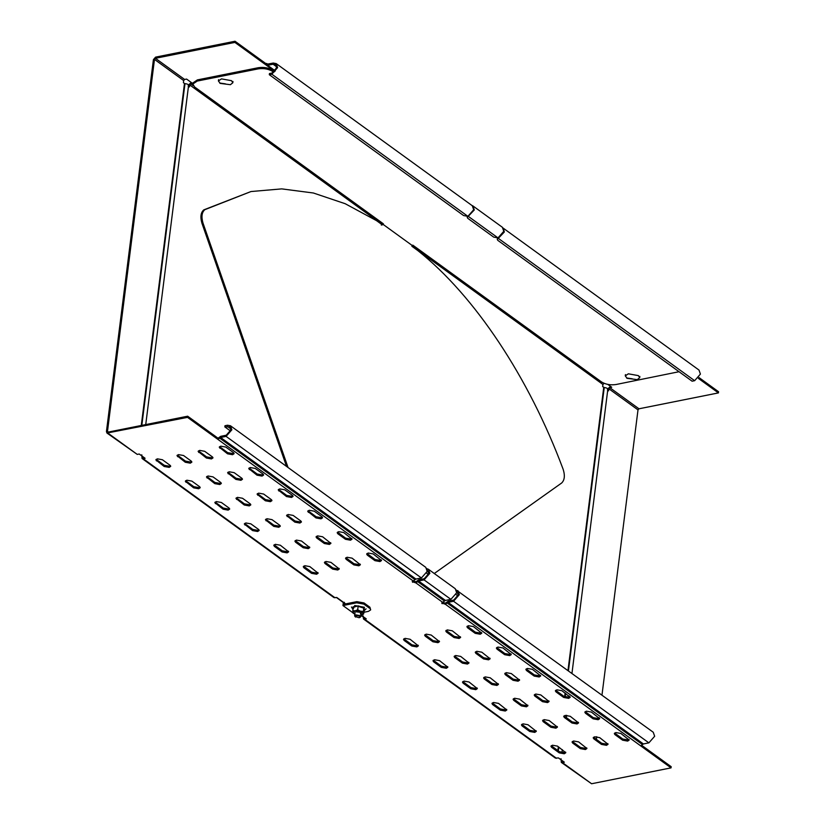 <?xml version="1.0" encoding="UTF-8"?>
<svg xmlns="http://www.w3.org/2000/svg" width="825" height="825" viewBox="0 0 825 825"><rect width="100%" height="100%" fill="white"/><g stroke="black" fill="none" stroke-linecap="round" stroke-linejoin="round"><path stroke-width="1.24" d="M364.722 618.028L364 617.265L365.042 617.956M363.144 615.852L363.474 618.987L366.269 618.853L360.999 615.11M345.634 603.89L336.786 597.475L333.991 597.609L142.055 458.483L141.787 454.833M641.747 745.357L671.199 766.703L671.045 767.869L591.597 783.75L561.309 762.393L561.041 758.742M456.328 590.04L653.245 732.239L654.658 736.261L648.883 742.851L643.397 743.954L640.685 745.852L671.045 767.869M142.612 456.493L143.88 457.411M234.888 42.415L265.258 64.422L265.403 63.267L235.032 41.25L234.888 42.415L155.44 58.297L154.481 59.4L107.497 431.331L108.219 432.094L187.667 416.202L218.037 438.219L220.749 436.312L226.246 435.218L230.814 430L229.69 426.814L224.823 426.896L224.967 425.731L227.504 425.226L230.453 425.762L231.866 429.784L226.091 436.384L220.605 437.477L217.893 439.385L218.037 438.219M412.737 581.109L416.017 581.728L418.729 579.831L424.225 578.727L428.794 573.509L427.216 570.065M442.221 602.487L445.5 603.106L448.212 601.198L453.709 600.105L458.277 594.887L456.699 591.432M561.866 760.403L563.135 761.32M521.782 724.34L529.898 730.331L534.92 731.239L536.126 730.744M526.206 668.92L534.322 674.912L539.344 675.819L540.55 675.324M492.298 702.972L500.414 708.964L505.436 709.861L506.643 709.366M257.421 493.628L265.537 499.61L270.559 500.517L271.755 500.022M236.29 497.846L244.406 503.838L249.428 504.745L250.625 504.25M215.16 502.074L223.276 508.066L228.298 508.973L229.494 508.478M278.541 489.4L286.667 495.392L291.689 496.299L292.885 495.804M244.643 523.452L252.759 529.433L257.782 530.341L258.978 529.846M265.774 519.224L273.89 525.216L278.912 526.113L280.108 525.618M249.057 468.033L257.183 474.014L262.206 474.922L263.402 474.427M286.904 514.996L295.02 520.987L300.042 521.895L301.238 521.4M227.937 472.251L236.053 478.242L241.075 479.15L242.272 478.655M308.034 510.778L316.15 516.759L321.173 517.667L322.369 517.172M206.807 476.479L214.923 482.47L219.945 483.368L221.141 482.883M551.265 745.717L559.381 751.699L564.403 752.606L565.61 752.111M185.677 480.707L193.792 486.688L198.815 487.596L200.011 487.101M572.395 741.489L580.511 747.481L585.533 748.378L586.74 747.893M219.574 446.655L227.7 452.647L232.722 453.554L233.918 453.059M593.526 737.261L601.642 743.253L606.664 744.16L607.87 743.665M614.656 733.043L622.772 739.025L627.794 739.932L629.001 739.437M198.454 450.883L206.57 456.875L211.592 457.772L212.788 457.277M177.323 455.111L185.439 461.093L190.462 462L191.658 461.505M542.912 720.122L551.028 726.103L556.05 727.011L557.257 726.516M156.193 459.329L164.309 465.321L169.331 466.228L170.528 465.733M564.042 715.894L572.158 721.885L577.18 722.783L578.387 722.298M585.173 711.666L593.288 717.657L598.311 718.565L599.517 718.07M513.428 698.744L521.544 704.736L526.567 705.643L527.773 705.148M534.559 694.526L542.675 700.507L547.697 701.415L548.903 700.92M555.689 690.298L563.805 696.29L568.827 697.187L570.034 696.692M462.815 681.594L470.931 687.586L475.953 688.493L477.159 687.998M483.945 677.377L492.061 683.358L497.083 684.265L498.29 683.77M505.075 673.148L513.191 679.14L518.213 680.048L519.42 679.553M467.239 626.185L475.355 632.167L480.377 633.074L481.583 632.579M446.108 630.403L454.224 636.395L459.247 637.302L460.453 636.807M424.978 634.631L433.094 640.623L438.116 641.52L439.323 641.035M403.848 638.859L411.964 644.841L416.986 645.748L418.192 645.253M496.722 647.553L504.838 653.544L509.86 654.442L511.067 653.957M475.592 651.781L483.708 657.762L488.73 658.67L489.937 658.175M454.462 655.999L462.577 661.99L467.6 662.898L468.806 662.403M433.331 660.227L441.447 666.218L446.469 667.116L447.676 666.631M367.001 553.513L375.117 559.505L380.139 560.412L381.336 559.917M345.871 557.741L353.987 563.733L359.009 564.63L360.205 564.145M324.741 561.969L332.857 567.951L337.879 568.858L339.075 568.363M303.61 566.187L311.726 572.179L316.748 573.086L317.945 572.591M337.518 532.146L345.634 538.137L350.656 539.034L351.852 538.55M316.387 536.374L324.503 542.355L329.526 543.262L330.722 542.768M295.257 540.592L303.373 546.583L308.395 547.491L309.592 546.996M274.127 544.82L282.243 550.811L287.265 551.708L288.461 551.224M108.075 433.249L137.259 454.41L106.972 433.053L187.523 417.368L187.667 416.202M187.523 417.368L413.212 580.965L415.924 579.067L421.42 577.964L427.195 571.374L425.782 567.352L230.453 425.762M363.474 618.987L555.411 758.113L558.463 757.928L564.362 762.207L561.309 762.393M457.916 590.648L459.339 594.67L453.554 601.26L448.068 602.363L445.356 604.261L441.715 603.013M442.128 603.683L442.695 602.343L445.407 600.435L450.904 599.342L456.679 592.752L455.266 588.72L428.433 569.271L429.856 573.303L424.071 579.893L418.584 580.986L415.872 582.893L412.232 581.635M412.644 582.306L413.212 580.965M137.259 454.41L139.208 454.018L145.107 458.298L142.055 458.483M528.01 724.752L536.312 731.352L534.775 732.394L529.753 731.497L522.091 725.938L521.441 724.886L522.988 723.845L528.01 724.752M532.424 669.333L540.736 675.943L539.199 676.985L534.177 676.077L526.515 670.519L525.865 669.477L527.402 668.436L532.424 669.333M498.527 703.385L506.828 709.985L505.292 711.026L500.27 710.119L492.608 704.56L491.958 703.519L493.505 702.477L498.527 703.385M270.404 501.683L265.382 500.775L257.08 494.175L258.617 493.133L263.639 494.041L271.301 499.589L271.951 500.641L270.404 501.683M249.284 505.911L244.262 505.003L235.95 498.403L237.487 497.362L242.509 498.259L250.171 503.817L250.821 504.869L249.284 505.911M228.154 510.128L223.132 509.221L214.82 502.621L216.356 501.579L221.378 502.487L229.041 508.045L229.69 509.087L228.154 510.128M291.534 497.454L286.512 496.557L278.211 489.947L279.747 488.905L284.769 489.813L292.432 495.371L293.081 496.413L291.534 497.454M257.637 531.506L252.615 530.599L244.303 523.999L245.84 522.957L250.862 523.854L258.524 529.413L259.174 530.465L257.637 531.506M278.767 527.278L273.745 526.371L265.433 519.771L266.97 518.729L271.992 519.637L279.654 525.195L280.304 526.237L278.767 527.278M262.051 476.087L257.029 475.179L248.727 468.579L250.264 467.538L255.286 468.445L262.948 473.993L263.598 475.045L262.051 476.087M299.887 523.05L294.865 522.153L286.564 515.543L288.1 514.501L293.123 515.408L300.785 520.967L301.434 522.008L299.887 523.05M240.921 480.305L235.898 479.407L227.597 472.797L229.133 471.766L234.156 472.663L241.818 478.222L242.468 479.273L240.921 480.305M321.018 518.832L315.996 517.925L307.694 511.325L309.231 510.283L314.253 511.18L321.915 516.739L322.565 517.791L321.018 518.832M219.801 484.533L214.778 483.625L206.467 477.025L208.003 475.984L213.025 476.891L220.688 482.45L221.337 483.491L219.801 484.533M557.494 746.13L565.795 752.73L564.259 753.772L559.237 752.864L551.574 747.306L550.925 746.264L552.472 745.222L557.494 746.13M198.67 488.761L193.648 487.853L185.336 481.253L186.873 480.212L191.895 481.119L199.557 486.668L200.207 487.719L198.67 488.761M578.624 741.902L586.926 748.502L585.389 749.543L580.367 748.636L572.705 743.088L572.055 742.036L573.602 740.994L578.624 741.902M232.568 454.709L227.545 453.812L219.244 447.202L220.78 446.16L225.803 447.067L233.465 452.626L234.114 453.668L232.568 454.709M599.744 737.674L608.056 744.284L606.519 745.326L601.497 744.418L593.835 738.86L593.185 737.808L594.722 736.777L599.744 737.674M620.874 733.456L629.186 740.056L627.65 741.097L622.627 740.19L614.965 734.632L614.316 733.59L615.852 732.548L620.874 733.456M211.437 458.937L206.415 458.03L198.113 451.43L199.65 450.388L204.672 451.296L212.334 456.854L212.984 457.896L211.437 458.937M190.317 463.165L185.295 462.258L176.983 455.658L178.52 454.616L183.542 455.513L191.204 461.072L191.854 462.124L190.317 463.165M549.141 720.524L557.442 727.134L555.906 728.176L550.883 727.268L543.221 721.71L542.572 720.668L544.118 719.627L549.141 720.524M169.187 467.383L164.165 466.486L155.853 459.876L157.389 458.834L162.412 459.742L170.074 465.3L170.723 466.342L169.187 467.383M570.261 716.306L578.572 722.906L577.036 723.948L572.014 723.04L564.352 717.492L563.702 716.44L565.238 715.399L570.261 716.306M591.391 712.078L599.703 718.678L598.166 719.72L593.144 718.822L585.482 713.264L584.832 712.212L586.369 711.171L591.391 712.078M519.657 699.157L527.959 705.757L526.422 706.798L521.4 705.901L513.738 700.342L513.088 699.291L514.635 698.249L519.657 699.157M540.777 694.928L549.089 701.539L547.553 702.58L542.53 701.673L534.868 696.114L534.218 695.073L535.755 694.031L540.777 694.928M561.908 690.711L570.219 697.311L568.683 698.352L563.661 697.445L555.998 691.886L555.349 690.845L556.885 689.803L561.908 690.711M469.043 682.007L477.345 688.617L475.808 689.659L470.786 688.751L463.124 683.193L462.474 682.151L464.021 681.11L469.043 682.007M490.174 677.789L498.475 684.389L496.939 685.431L491.917 684.523L484.254 678.965L483.605 677.923L485.152 676.882L490.174 677.789M511.294 673.561L519.606 680.161L518.069 681.202L513.047 680.305L505.385 674.747L504.735 673.695L506.272 672.653L511.294 673.561M467.548 627.773L466.898 626.732L468.435 625.69L473.457 626.587L481.769 633.198L480.233 634.239L475.21 633.332L467.548 627.773L467.692 626.608M446.418 632.002L445.768 630.95L447.305 629.908L452.327 630.816L460.639 637.416L459.102 638.457L454.08 637.56L446.418 632.002L446.562 630.836M425.287 636.23L424.638 635.178L426.185 634.136L431.207 635.044L439.508 641.644L437.972 642.685L432.95 641.778L425.287 636.23L425.432 635.064M404.157 640.447L403.507 639.406L405.054 638.364L410.077 639.262L418.378 645.872L416.842 646.913L411.819 646.006L404.157 640.447L404.302 639.282M497.032 649.151L496.382 648.099L497.918 647.058L502.941 647.965L511.252 654.565L509.716 655.607L504.694 654.699L497.032 649.151L497.176 647.986M475.901 653.369L475.252 652.327L476.788 651.286L481.81 652.193L490.122 658.793L488.586 659.835L483.563 658.928L475.901 653.369L476.046 652.214M454.771 657.597L454.121 656.545L455.668 655.514L460.69 656.411L468.992 663.022L467.455 664.053L462.433 663.156L454.771 657.597L454.915 656.432M433.641 661.825L432.991 660.773L434.538 659.732L439.56 660.639L447.862 667.239L446.325 668.281L441.303 667.373L433.641 661.825L433.785 660.66M367.3 555.112L366.661 554.06L368.198 553.028L373.22 553.926L381.532 560.536L379.985 561.567L374.963 560.67L367.3 555.112L367.445 553.946M346.17 559.34L345.531 558.288L347.067 557.246L352.089 558.154L360.401 564.754L358.854 565.795L353.832 564.888L346.17 559.34L346.314 558.174M325.04 563.558L324.4 562.516L325.937 561.474L330.959 562.382L339.271 568.982L337.734 570.023L332.712 569.116L325.04 563.558L325.184 562.403M303.909 567.786L303.27 566.734L304.807 565.702L309.829 566.6L318.141 573.21L316.604 574.241L311.582 573.344L303.909 567.786L304.064 566.62M337.817 533.744L337.177 532.692L338.714 531.651L343.736 532.558L352.048 539.158L350.501 540.2L345.479 539.292L337.817 533.744L337.961 532.579M316.687 537.962L316.047 536.92L317.584 535.879L322.606 536.776L330.918 543.386L329.371 544.428L324.349 543.52L316.687 537.962L316.831 536.797M295.556 542.19L294.917 541.138L296.453 540.097L301.476 541.004L309.787 547.604L308.251 548.646L303.229 547.748L295.556 542.19L295.701 541.025M274.426 546.418L273.787 545.366L275.323 544.325L280.345 545.232L288.657 551.832L287.121 552.874L282.098 551.966L274.426 546.418L274.581 545.253M699.023 377.582L718.565 391.751L718.42 392.906L638.973 408.798L638.003 409.891L608.819 388.74L608.551 390.875L607.468 390.091M698.383 378.386L718.42 392.906M607.767 388.946L610.5 386.358M106.972 433.053L106.435 431.537L153.419 59.606L155.585 57.131L235.032 41.25M188.502 85.037L191.245 82.448M141.271 425.483L184.48 83.48L183.398 82.696L183.666 80.551L184.625 79.458L186.574 79.066L192.472 83.346L190.523 83.727L189.296 86.965L188.213 86.182M607.437 389.843C608.273 388.699 607.21 387.925 604.24 387.533L602.652 386.605L602.92 384.46L604.075 383.326M607.819 384.419L611.727 387.245L609.778 387.637L608.819 388.74M143.56 457.473L142.581 456.761L143.303 457.524M108.477 432.042L107.497 431.331L108.219 432.094M596.372 739.437L596.722 736.694M599.043 718.348L599.125 717.688M601.982 695.073L638.003 409.891M562.815 761.382L561.835 760.671L562.557 761.434M503.188 228.154L504.353 231.969L497.258 239.456L497.805 240.353L692.103 381.191L694.64 380.686L700.415 374.086L699.002 370.064L502.93 227.937M274.921 71.27L265.258 64.422L267.62 65.309L273.106 64.216L275.447 64.639L276.571 67.825L271.992 73.043L269.455 73.559L269.311 74.714L463.609 215.562L467.909 216.336L473.684 209.736L472.271 205.714L276.2 63.597L277.623 67.619L271.848 74.209L269.311 74.714M267.372 64.144L273.261 63.051L276.2 63.597M267.568 64.175L266.63 63.484L267.764 64.154M266.98 63.855L265.403 63.267M426.845 568.673L428.433 569.271M188.182 85.944C189.018 84.789 187.956 84.016 184.986 83.624L141.818 425.37M497.258 239.456L497.547 237.971M428.557 574.571L426.7 573.231M458.04 595.939L456.184 594.598M230.567 431.062L224.823 426.896M273.787 72.27L272.652 71.445C268.558 68.97 263.773 68.114 258.297 68.857L197.237 81.067L192.844 84.037L194.679 87.027L383.377 223.812L382.532 223.977L382.408 224.905L376.509 220.636L345.211 203.723L313.376 192.998L281.727 188.884L250.996 191.544L204.858 209.663C201.826 212.262 201.197 216.697 202.96 222.956L288.049 467.507M356.833 601.652L356.678 602.807L363.856 604.106L364 602.941L356.833 601.652L344.149 604.189L344.386 602.322L343.334 602.539L342.952 605.56L353.059 612.882M434.27 573.509L561.681 482.986C564.609 480.119 565.104 475.592 563.186 469.404C528.949 377.417 474.633 295.659 417.79 250.553L411.892 246.283L412.015 245.355L412.861 245.18L601.549 381.965C605.643 384.429 610.428 385.296 615.904 384.543L679.037 371.714M381.356 225.122L382.15 222.925M412.015 245.355L382.532 223.977M274.612 71.589L272.797 70.28C268.702 67.815 263.917 66.949 258.442 67.691L197.381 79.901L192.988 82.882L192.844 84.037M467.765 218.316L493.711 237.126L498.011 237.899L503.786 231.309L502.373 227.277L472.89 205.91L474.303 209.932L467.208 217.418L467.765 218.316M471.848 205.415L472.89 205.91M356.678 602.807L342.952 605.56M363.815 612.294L368.476 611.356L370.673 609.871L369.899 607.221L370.673 609.871M363.856 604.106L369.755 608.376M364 602.941L369.899 607.221M336.445 597.548L343.334 602.539M250.996 191.544L203.796 209.87C200.774 212.468 200.135 216.903 201.908 223.173L286.533 466.414M360.968 615.326L364 617.523M638.395 375.623L628.351 373.808L625.278 375.891L627.124 378.345L637.282 379.634L639.684 377.706L638.395 375.623M355.967 611.779L360.515 612.356L360.463 614.078M353.017 606.891L353.162 607.973L353.017 606.891L358.143 605.87L363.804 607.602L364.021 610.624L363.516 608.004L358.122 606.354L357.689 609.778L355.183 610.82L360.319 611.16L363.268 613.295L363.804 607.602L364.341 610.366L363.588 614.048L362.093 614.8M363.804 607.602L358.143 605.87L353.244 607.324L352.811 610.758L355.183 610.82L352.997 612.624L353.317 613.377L352.811 610.758M357.689 609.778L360.319 611.16L363.082 611.428M363.588 614.048L363.268 613.295L361.082 615.099L362.175 614.769M354.822 614.336L352.997 612.624M355.193 616.677L354.637 615.78L355.957 614.883L360.257 615.667L360.814 616.553L360.03 617.296M355.585 617.09C355.111 615.471 356.493 615.192 359.731 616.265L359.813 617.471L359.102 617.729L354.925 616.45M231.526 80.685L221.482 78.88L218.408 80.963L220.254 83.418L230.402 84.697L232.815 82.778L231.526 80.685M364.578 619.183L556.514 758.319M562.413 762.589L591.597 783.75M640.685 745.852L445.356 604.261L445.5 603.106M442.695 602.343L415.872 582.893L416.017 581.728M143.158 458.679L335.094 597.816M155.44 58.297L184.625 79.458M190.523 83.727L193.401 85.81M274.828 71.362L265.258 64.422M609.778 387.637L638.973 408.798M526.515 670.519L526.659 669.353M505.385 674.747L505.529 673.582M484.254 678.965L484.399 677.81M463.124 683.193L463.268 682.028M555.998 691.886L556.143 690.731M534.868 696.114L535.012 694.949M513.738 700.342L513.882 699.177M492.608 704.56L492.752 703.405M585.482 713.264L585.626 712.099M564.352 717.492L564.496 716.327M543.221 721.71L543.366 720.545M522.091 725.938L522.235 724.773M614.965 734.632L615.11 733.477M593.835 738.86L593.979 737.694M572.705 743.088L572.849 741.923M551.574 747.306L551.719 746.151M381.501 223.957L189.564 84.831M154.481 59.4L183.666 80.551M557.855 750.595L558.339 746.738M564.651 696.743L565.125 693.031M567.982 670.426L603.735 387.389M602.92 384.46L411.933 246.015M456.699 592.628L458.287 593.783M642.489 744.583L447.16 602.993M643.397 743.954L448.068 602.363M648.883 742.851L453.554 601.26M498.723 237.394L498.578 238.559L694.64 380.686M275.261 70.857L267.62 65.309M276.571 66.732L273.106 64.216M271.848 74.209L467.909 216.336M227.36 426.381L230.825 428.897M415.027 579.697L219.697 438.116M415.924 579.067L220.605 437.477M421.42 577.964L226.091 436.384M427.216 571.251L428.804 572.406M444.51 601.074L417.677 581.625M445.407 600.435L418.584 580.986M450.904 599.342L424.071 579.893M558.329 750.936L558.824 747.089M565.156 696.929L565.61 693.382M568.456 670.777L604.24 387.533M164.309 465.321L164.165 466.486M156.637 459.762L156.492 460.927M185.439 461.093L185.295 462.258M177.767 455.534L177.623 456.699M206.57 456.875L206.415 458.03M198.897 451.316L198.753 452.482M227.7 452.647L227.545 453.812M220.028 447.088L219.883 448.253M193.792 486.688L193.648 487.853M186.13 481.14L185.976 482.295M214.923 482.47L214.778 483.625M207.25 476.912L207.106 478.077M236.053 478.242L235.898 479.407M228.381 472.684L228.236 473.849M257.183 474.014L257.029 475.179M249.511 468.466L249.367 469.621M223.276 508.066L223.132 509.221M215.614 502.507L215.459 503.673M244.406 503.838L244.262 505.003M236.734 498.279L236.589 499.445M265.537 499.61L265.382 500.775M257.864 494.062L257.72 495.217M286.667 495.392L286.512 496.557M278.994 489.833L278.85 490.999M252.759 529.433L252.615 530.599M245.097 523.875L244.943 525.04M273.89 525.216L273.745 526.371M266.217 519.657L266.073 520.812M295.02 520.987L294.865 522.153M287.347 515.429L287.203 516.594M316.15 516.759L315.996 517.925M308.478 511.201L308.333 512.366M559.237 752.864L559.381 751.699M580.367 748.636L580.511 747.481M601.497 744.418L601.642 743.253M622.627 740.19L622.772 739.025M529.753 731.497L529.898 730.331M550.883 727.268L551.028 726.103M572.014 723.04L572.158 721.885M593.144 718.822L593.288 717.657M500.27 710.119L500.414 708.964M521.4 705.901L521.544 704.736M542.53 701.673L542.675 700.507M563.661 697.445L563.805 696.29M470.786 688.751L470.931 687.586M491.917 684.523L492.061 683.358M513.047 680.305L513.191 679.14M534.177 676.077L534.322 674.912M475.21 633.332L475.355 632.167M454.08 637.56L454.224 636.395M432.95 641.778L433.094 640.623M411.819 646.006L411.964 644.841M504.694 654.699L504.838 653.544M483.563 658.928L483.708 657.762M462.433 663.156L462.577 661.99M441.303 667.373L441.447 666.218M374.963 560.67L375.117 559.505M353.832 564.888L353.987 563.733M332.712 569.116L332.857 567.951M311.582 573.344L311.726 572.179M345.479 539.292L345.634 538.137M324.349 543.52L324.503 542.355M303.229 547.748L303.373 546.583M282.098 551.966L282.243 550.811M272.652 71.445L272.797 70.28M197.237 81.067L197.381 79.901M258.442 67.691L258.297 68.857M498.011 237.899L468.528 216.532L468.683 215.366M204.858 209.663L203.796 209.87M202.96 222.956L201.908 223.173M632.228 378.778L626.567 377.984M366.073 608.829L363.98 610.923L364.392 607.272L354.74 605.529L352.966 609.5L351.46 606.983M225.359 83.841L219.687 83.047M145.736 424.586L188.585 85.388M561.938 752.627L562.32 749.626M566.363 717.678L566.662 715.285M568.951 697.166L569.106 695.918M571.962 673.313L607.839 389.297M467.363 216.253L467.208 217.418M639.684 377.706L639.849 376.427M625.278 375.891L625.433 374.612M360.814 616.553L361.443 611.583M359.813 617.471L360.36 617.141M354.637 615.78L355.039 612.573M232.815 82.778L232.97 81.5M218.408 80.963L218.563 79.674"/></g></svg>
